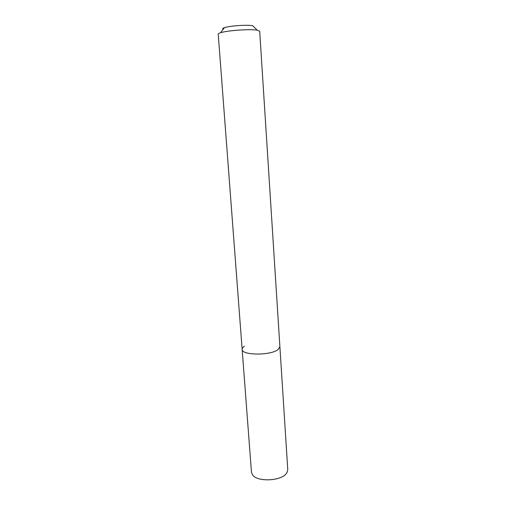 <?xml version="1.0" encoding="UTF-8"?>
<svg xmlns="http://www.w3.org/2000/svg" width="506" height="506" viewBox="0 0 506 506"><rect width="100%" height="100%" fill="white"/><g stroke="black" fill="none" stroke-linecap="round" stroke-linejoin="round"><path stroke-width="0.76" d="M252.76 25.73L252.652 25.711C247.307 24.611 229.579 25.85 224.443 27.685C222.589 28.304 222.178 28.842 223.19 29.297M242.146 349.374C241.457 355.433 270.64 355.693 278.028 349.583C270.64 355.693 241.457 355.433 242.146 349.374L251.463 472.243L252.696 475.096C257.484 481.971 280.292 481.149 286.061 473.863L286.94 472.699L287.762 469.707L279.894 346.73L278.028 349.583L279.894 346.73L259.698 31.239L257.257 30.196C250.394 28.848 227.118 30.474 220.508 32.763C218.965 33.257 218.206 33.712 218.231 34.136L242.146 349.374C242.089 348.305 242.842 347.255 244.404 346.224M224.443 27.685L220.508 32.763M252.652 25.711L257.257 30.196"/></g></svg>
